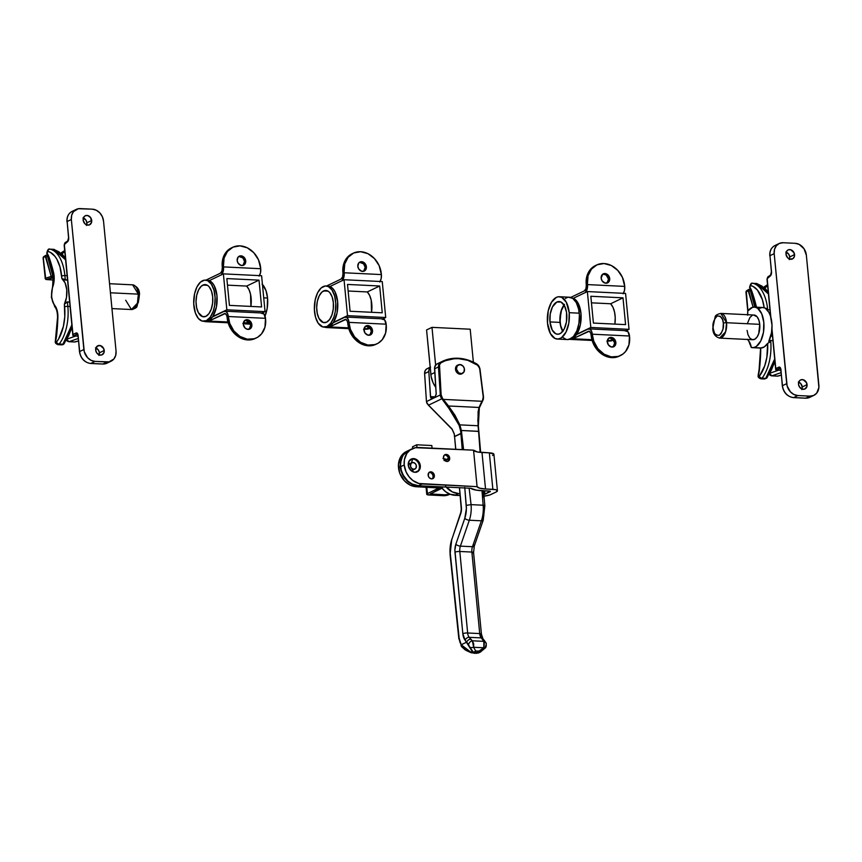 <?xml version="1.0" encoding="UTF-8"?>
<svg xmlns="http://www.w3.org/2000/svg" width="862" height="862" viewBox="0 0 862 862"><rect width="100%" height="100%" fill="white"/><g stroke="black" fill="none" stroke-linecap="round" stroke-linejoin="round"><path stroke-width="1.29" d="M365.757 326.192L369.744 327.711L371.317 331.191L372.524 330.62A5 4.116 -115.6 0 1 370.423 334.919A5 4.116 -115.6 0 1 363.979 330.2A5 4.116 -115.6 0 1 366.091 325.901A5 4.116 -115.6 0 1 372.524 330.62L371.317 331.191A5 4.116 64.4 0 0 365.51 326.245L363.969 329.262L364.96 332.926L367.88 335.124L371.016 334.553L372.535 331.558L371.544 327.894L368.634 325.696L365.488 326.267M359.605 262.328L363.592 263.847L365.176 267.339L366.382 266.757A5 4.116 -115.6 0 1 364.27 271.056A5 4.116 -115.6 0 1 357.827 266.336L358.807 269.073L361.728 271.261L364.173 271.11L366.231 268.599L365.876 264.882L362.482 261.832L360.036 261.994L358.754 262.975L357.827 266.336A5 4.116 -115.6 0 1 359.939 262.037A5 4.116 -115.6 0 1 366.382 266.757L365.176 267.339A5 4.116 64.4 0 0 359.368 262.382M324.263 326.957L348.571 327.851L329.532 326.924L344.908 319.554L346.233 319.619L344.908 319.554A4.709 2.446 92.8 0 1 345.576 319.414A4.709 2.446 92.8 0 1 347.763 322.959L347.839 323.81L349.045 323.239L348.97 322.377L386.165 324.187L385.616 333.044L382.243 339.693L378.213 343.173L374.992 344.584L367.848 345.048L360.672 342.322L354.562 336.827L350.435 329.403L348.442 319.888L346.815 317.464L344.692 317.27L333.152 322.808L344.692 317.27A7.068 3.663 92.8 0 1 345.694 317.054A7.068 3.663 92.8 0 1 348.97 322.377L386.165 324.187A7.068 3.663 -87.2 0 0 382.89 318.865L345.694 317.054M348.798 328.637L326.569 327.56A20.903 10.84 92.8 0 0 329.532 326.924L345.867 319.457L347.408 321.3L348.593 327.948L350.996 333.863L357.795 341.751L362.988 344.638L368.473 345.813L372.061 345.587L377.071 343.776A21.787 17.93 -115.6 0 1 369.679 345.231L368.473 345.813A21.787 17.93 64.4 0 0 375.864 344.358M371.317 331.191L369.809 335.135A5 4.116 64.4 0 0 371.317 331.191M369.464 327.431L366.738 328.734L364.066 328.605L366.738 328.734L369.464 327.431M363.958 329.37A20.903 10.84 -87.2 0 0 366.738 328.734L363.548 329.349M326.569 327.56A20.903 10.84 92.8 0 1 324.78 327.183M341.007 279.072L326.558 286.001L341.007 279.072A4.709 2.446 92.8 0 0 342.979 273.351L342.591 276.917L341.007 279.072M352.504 253.557L348.129 256.52L344.908 260.927L343.108 266.412L342.979 273.351L342.904 272.5L344.11 271.918L344.746 263.912L348.119 257.264L353.711 252.986L360.672 251.726L367.945 253.676L374.42 258.546L379.118 265.582L381.392 274.579L344.186 272.769L344.11 271.918L342.904 272.5A21.787 17.93 64.4 0 1 352.084 253.762L353.291 253.18A21.787 17.93 -115.6 0 1 360.672 251.726A21.787 17.93 -115.6 0 1 381.306 273.728L381.392 274.579L344.186 272.769A7.068 3.663 92.8 0 1 342.182 280.624M363.635 271.293A5 4.116 64.4 0 0 365.176 267.339L363.656 271.271M380.088 281.486A7.068 3.663 -87.2 0 0 381.392 274.579L381.144 278.674L379.765 281.971M377.071 343.776A21.787 17.93 -115.6 0 0 386.251 325.039L384.646 319.856L381.888 319.08M341.923 280.883L343.949 276.864L344.11 271.918A21.787 17.93 -115.6 0 1 353.291 253.18M368.473 345.813L369.679 345.231A21.787 17.93 -115.6 0 1 349.045 323.239L347.839 323.81A21.787 17.93 64.4 0 0 368.473 345.813M365.607 329.165L366.307 329.198A20.602 10.689 -87.2 0 0 369.227 328.573L367.277 328.476L370.251 327.98M323.573 290.936A16.13 8.372 92.8 0 1 325.858 290.451A16.13 8.372 92.8 0 1 333.465 304.771A16.13 8.372 92.8 0 1 326.579 322.183L329.629 319.479L331.978 314.813L333.282 308.876L333.335 302.605L332.129 296.927L329.855 292.714L328.411 291.367L325.211 290.462L321.989 292.013L319.231 295.774L317.367 301.183L316.677 307.4L317.27 313.499L319.037 318.541L323.304 322.517L326.579 322.183A16.13 8.372 92.8 0 1 324.295 322.679A16.13 8.372 92.8 0 1 316.688 308.359A16.13 8.372 92.8 0 1 323.573 290.936L328.088 291.162L323.573 290.936M327 326.515A20.602 10.689 92.8 0 1 324.069 327.14A20.602 10.689 92.8 0 1 314.361 308.855A20.602 10.689 92.8 0 1 323.153 286.604A20.602 10.689 92.8 0 1 326.073 285.979A20.602 10.689 92.8 0 1 335.792 304.275A20.602 10.689 92.8 0 1 327 326.515L322.808 326.935L318.132 323.131L315.535 317.194L314.382 309.641L315.233 299.685L317.615 292.778L321.127 287.973L325.243 286.001L328.357 286.572L332.01 289.988L334.607 295.925L335.76 303.478L335.286 311.505L333.896 317.097L330.889 323.067L327 326.515M324.069 327.14L326.084 327.248A20.602 10.689 -87.2 0 0 329.004 326.623L333.411 322.42A20.602 10.689 -87.2 0 0 337.635 301.603A20.602 10.689 -87.2 0 0 329.952 286.496L327.571 286.076M325.858 327.226L329.004 326.623A20.602 10.689 -87.2 0 0 333.411 322.42L347.505 315.654L385.713 317.518L382.254 281.594L344.046 279.73L329.952 286.496L344.046 279.73L382.254 281.594L385.713 317.518L347.505 315.654L344.046 279.73L347.505 315.654L333.411 322.42L337.042 312.971L337.635 301.603L335.006 291.776L332.7 288.425L329.952 286.496A20.602 10.689 -87.2 0 0 328.088 286.076L326.073 285.979M350.08 311.247L382.254 312.809L379.679 286.001L347.505 284.438L350.08 311.247L382.254 312.809L379.679 286.001L367.309 291.938L348.129 291.011L367.309 291.938L379.679 286.001L347.505 284.438L350.08 311.247M366.081 329.176L369.227 328.573A20.602 10.689 -87.2 0 0 370.067 328.099M385.713 317.518L382.89 318.865L385.713 317.518M371.554 312.281A18.544 9.622 -87.2 0 0 367.309 291.938L369.615 295.407L371.199 300.159L371.554 312.281M245.099 320.33L249.086 321.849L250.659 325.33L251.866 324.758A5 4.116 -115.6 0 1 249.764 329.058A5 4.116 -115.6 0 1 243.321 324.338L244.905 327.829L247.222 329.262L250.357 328.691L251.726 326.59L251.359 322.884L247.976 319.834L244.83 320.405L243.321 324.338A5 4.116 -115.6 0 1 245.433 320.039A5 4.116 -115.6 0 1 251.866 324.758L250.659 325.33A5 4.116 64.4 0 0 244.851 320.384M238.946 256.467L242.933 257.986L244.517 261.477L245.724 260.895A5 4.116 -115.6 0 1 243.612 265.194A5 4.116 -115.6 0 1 237.169 260.475L238.149 263.212L241.069 265.399L243.515 265.248L245.573 262.738L245.217 259.02L241.823 255.971L239.377 256.133L238.095 257.113L237.169 260.475A5 4.116 -115.6 0 1 239.28 256.176A5 4.116 -115.6 0 1 245.724 260.895L244.517 261.477A5 4.116 64.4 0 0 238.709 256.52M203.604 321.095L227.913 321.989L208.873 321.063L224.249 313.693L225.575 313.757L224.249 313.693A4.709 2.446 92.8 0 1 224.917 313.552A4.709 2.446 92.8 0 1 227.105 317.097L227.18 317.949L228.387 317.367L228.311 316.516L265.507 318.326L264.957 327.183L261.585 333.831L257.555 337.311L254.333 338.723L247.189 339.186L240.013 336.46L233.904 330.965L229.777 323.53L227.783 314.027L226.156 311.602L224.034 311.408L212.494 316.947L224.034 311.408A7.068 3.663 92.8 0 1 225.036 311.193A7.068 3.663 92.8 0 1 228.311 316.516L265.507 318.326A7.068 3.663 -87.2 0 0 262.231 313.003L225.036 311.193M228.139 322.776L205.91 321.698A20.903 10.84 92.8 0 0 208.873 321.063L225.208 313.596L226.749 315.438L227.934 322.086L230.337 328.002L237.136 335.889L242.33 338.777L247.814 339.951L251.402 339.725L256.413 337.915A21.787 17.93 -115.6 0 1 249.021 339.369L247.814 339.951A21.787 17.93 64.4 0 0 255.206 338.497M249.129 329.295A5 4.116 64.4 0 0 250.659 325.33L249.15 329.273M248.806 321.569L246.079 322.873L243.407 322.744L246.079 322.873L248.806 321.569M243.31 323.509A20.903 10.84 -87.2 0 0 246.079 322.873L242.89 323.487M205.91 321.698A20.903 10.84 92.8 0 1 204.122 321.321M220.349 273.211L205.899 280.139L220.349 273.211A4.709 2.446 92.8 0 0 222.321 267.489L221.933 271.056L220.349 273.211M231.846 247.696L227.471 250.659L224.249 255.066L222.45 260.55L222.321 267.489L222.245 266.638L223.452 266.056L224.088 258.05L227.46 251.402L233.052 247.125L240.013 245.864L247.286 247.814L253.762 252.685L258.46 259.721L260.733 268.718L223.527 266.908L223.452 266.056L222.245 266.638A21.787 17.93 64.4 0 1 231.425 247.9L232.632 247.319A21.787 17.93 -115.6 0 1 240.013 245.864A21.787 17.93 -115.6 0 1 260.647 267.866L260.733 268.718L223.527 266.908A7.068 3.663 92.8 0 1 221.523 274.762M242.976 265.431A5 4.116 64.4 0 0 244.517 261.477L242.998 265.41M259.43 275.625A7.068 3.663 -87.2 0 0 260.733 268.718L260.486 272.812L259.106 276.109M256.413 337.915A21.787 17.93 -115.6 0 0 265.593 319.177L263.987 313.994L261.229 313.218M221.265 275.021L223.29 271.002L223.452 266.056A21.787 17.93 -115.6 0 1 232.632 247.319M247.814 339.951L249.021 339.369A21.787 17.93 -115.6 0 1 228.387 317.367L227.18 317.949A21.787 17.93 64.4 0 0 247.814 339.951M244.948 323.304L245.648 323.336A20.602 10.689 -87.2 0 0 248.568 322.711L246.618 322.614L249.592 322.119M202.915 285.074A16.13 8.372 92.8 0 1 205.199 284.589A16.13 8.372 92.8 0 1 212.806 298.909A16.13 8.372 92.8 0 1 205.921 316.322L208.97 313.617L211.319 308.952L212.623 303.015L212.677 296.743L211.47 291.065L209.197 286.852L207.753 285.505L204.553 284.6L201.331 286.152L198.572 289.912L196.708 295.31L196.019 301.538L196.611 307.637L198.379 312.68L202.645 316.656L205.921 316.322A16.13 8.372 92.8 0 1 203.637 316.817A16.13 8.372 92.8 0 1 196.03 302.497A16.13 8.372 92.8 0 1 202.915 285.074L207.43 285.3L202.915 285.074M206.341 320.653A20.602 10.689 92.8 0 1 203.41 321.278A20.602 10.689 92.8 0 1 193.702 302.993A20.602 10.689 92.8 0 1 202.495 280.743A20.602 10.689 92.8 0 1 205.415 280.118A20.602 10.689 92.8 0 1 215.134 298.414A20.602 10.689 92.8 0 1 206.341 320.653L202.15 321.073L198.314 318.39L195.405 313.014L193.724 303.78L194.575 293.823L196.956 286.917L200.469 282.111L204.585 280.139L207.699 280.71L211.352 284.126L213.948 290.063L215.101 297.616L214.627 305.644L213.237 311.236L210.231 317.205L206.341 320.653M203.41 321.278L205.425 321.375A20.602 10.689 -87.2 0 0 208.345 320.75L212.752 316.559A20.602 10.689 -87.2 0 0 216.976 295.741A20.602 10.689 -87.2 0 0 209.294 280.635L206.912 280.215M205.199 321.364L208.345 320.75A20.602 10.689 -87.2 0 0 212.752 316.559L226.846 309.792L265.054 311.656L261.595 275.732L223.387 273.868L209.294 280.635L223.387 273.868L261.595 275.732L265.054 311.656L226.846 309.792L223.387 273.868L226.846 309.792L212.752 316.559L216.384 307.109L216.976 295.741L214.347 285.915L212.041 282.564L209.294 280.635A20.602 10.689 -87.2 0 0 207.43 280.215L205.415 280.118M229.421 305.374L261.595 306.947L259.02 280.139L226.846 278.577L229.421 305.374L261.595 306.947L259.02 280.139L246.651 286.076L227.471 285.139L246.651 286.076L259.02 280.139L226.846 278.577L229.421 305.374M245.422 323.315L248.568 322.711A20.602 10.689 -87.2 0 0 249.409 322.237M265.054 311.656L262.231 313.003L265.054 311.656M250.896 306.419A18.544 9.622 -87.2 0 0 246.651 286.076L248.956 289.546L250.54 294.298L250.896 306.419M262.059 284.072L265.97 290.58L267.554 298.036L267.198 308.327L265.033 315.988A21.194 10.99 -87.2 0 0 267.554 298.036L263.729 297.853L267.554 298.036A21.194 10.99 -87.2 0 0 262.436 284.438M243.278 323.315L246.467 323.897L249.711 322.647A21.194 10.99 92.8 0 1 245.616 323.918A21.194 10.99 92.8 0 1 243.709 323.509M609.089 338.012L612.365 338.895L614.649 343.022L615.856 342.44A5 4.116 -115.6 0 1 613.744 346.739A5 4.116 -115.6 0 1 607.311 342.02A5 4.116 -115.6 0 1 609.412 337.721A5 4.116 -115.6 0 1 615.856 342.44L614.649 343.022A5 4.116 64.4 0 0 608.841 338.066L607.301 341.083L608.292 344.757L611.201 346.944L614.347 346.373L615.867 343.378L614.875 339.714L611.955 337.516L608.82 338.087M602.937 274.159L606.212 275.032L608.497 279.159L609.703 278.577A5 4.116 -115.6 0 1 607.591 282.887A5 4.116 -115.6 0 1 601.159 278.167L602.139 280.893L605.059 283.081L608.195 282.52L609.563 280.419L608.723 275.851L605.803 273.653L602.667 274.224L601.159 278.167A5 4.116 -115.6 0 1 603.271 273.857A5 4.116 -115.6 0 1 609.703 278.577L608.497 279.159A5 4.116 64.4 0 0 602.689 274.213M568.618 339.175L591.903 339.671L572.864 338.744L588.24 331.374L589.554 331.439L588.24 331.374A4.709 2.446 92.8 0 1 588.908 331.234A4.709 2.446 92.8 0 1 591.084 334.779L591.17 335.63L592.377 335.059L592.291 334.197L629.497 336.008L628.937 344.865L625.564 351.513L623 354.002L618.323 356.415L611.18 356.868L604.003 354.142L597.883 348.647L593.767 341.223L591.763 331.719L590.136 329.284L588.013 329.09L576.473 334.628L588.013 329.09A7.068 3.663 92.8 0 1 589.015 328.875A7.068 3.663 92.8 0 1 592.291 334.197L629.497 336.008A7.068 3.663 -87.2 0 0 626.221 330.685L589.015 328.875M592.119 340.458L569.901 339.38A20.903 10.84 92.8 0 0 572.864 338.744L589.188 331.277L590.739 333.12L591.925 339.768L594.327 345.684L601.126 353.582L606.32 356.469L609.973 357.45L615.393 357.407L620.403 355.597A21.787 17.93 -115.6 0 1 613.011 357.062L611.804 357.633A21.787 17.93 64.4 0 0 619.196 356.178M613.119 346.977A5 4.116 64.4 0 0 614.649 343.022L613.141 346.955M612.785 339.251L610.07 340.555L607.398 340.425L610.07 340.555L612.785 339.251M607.29 341.201A20.903 10.84 -87.2 0 0 610.07 340.555L606.88 341.18M569.901 339.38A20.903 10.84 92.8 0 1 569.308 339.326L567.142 339.542M584.339 290.893L570.719 297.422L584.339 290.893A4.709 2.446 92.8 0 0 586.311 285.171L585.912 288.738L584.339 290.893M595.836 265.388L591.461 268.341L588.24 272.748L586.44 278.232L586.311 285.171L586.225 284.32L587.431 283.738L588.078 275.732L591.451 269.084L597.043 264.806L604.003 263.546L611.277 265.496L617.752 270.366L622.439 277.402L624.724 286.399L587.518 284.589L587.431 283.738L586.225 284.32A21.787 17.93 64.4 0 1 595.405 265.582L596.612 265A21.787 17.93 -115.6 0 1 604.003 263.546A21.787 17.93 -115.6 0 1 624.638 285.548L624.724 286.399L587.518 284.589A7.068 3.663 92.8 0 1 585.513 292.455M606.967 283.113A5 4.116 64.4 0 0 608.497 279.159L606.988 283.092M623.42 293.306A7.068 3.663 -87.2 0 0 624.724 286.399L624.476 290.494L623.097 293.791M620.403 355.597A21.787 17.93 -115.6 0 0 629.583 336.859L627.967 331.676L625.219 330.9M585.255 292.703L587.27 288.684L587.431 283.738A21.787 17.93 -115.6 0 1 596.612 265M611.804 357.633L613.011 357.062A21.787 17.93 -115.6 0 1 592.377 335.059L591.17 335.63A21.787 17.93 64.4 0 0 611.804 357.633M608.928 340.986L609.628 341.018A20.602 10.689 -87.2 0 0 612.548 340.393L610.608 340.296L613.582 339.8M569.189 339.046L573.51 337.742L576.743 334.24A20.602 10.689 -87.2 0 0 580.966 313.423A20.602 10.689 -87.2 0 0 573.284 298.317L572.045 297.972A20.602 10.689 -87.2 0 1 573.284 298.317L587.367 291.561L625.575 293.414L629.034 329.338L590.826 327.474L587.367 291.561L590.826 327.474L576.743 334.24L580.374 324.791L580.966 313.423L578.327 303.596L576.021 300.245L573.284 298.317L587.367 291.561L625.575 293.414L629.034 329.338L626.221 330.685L629.034 329.338L590.826 327.474L576.743 334.24A20.602 10.689 -87.2 0 1 572.336 338.443A20.602 10.689 -87.2 0 1 570.051 339.057M593.412 323.067L625.586 324.629L623 297.832L590.826 296.269L593.412 323.067L625.586 324.629L623 297.832L610.641 303.758L591.461 302.831L610.641 303.758L623 297.832L590.826 296.269L593.412 323.067M564.104 305.126L561.496 310.137L560.009 319.22L560.591 325.319L562.843 331.17A16.13 8.372 92.8 0 1 564.104 305.126M609.412 341.007L612.548 340.393A20.602 10.689 -87.2 0 0 613.399 339.919M614.875 324.112A18.544 9.622 -87.2 0 0 610.641 303.758L612.947 307.228L614.531 311.99L615.231 317.55L614.875 324.112M564.513 304.383L560.957 311.441L560.02 322.41L549.967 321.914A16.367 8.491 92.8 0 1 559.136 301.549A16.367 8.491 92.8 0 1 566.722 313.876A16.367 8.491 92.8 0 1 557.552 334.24A16.367 8.491 92.8 0 1 549.967 321.914L560.02 322.41A16.367 8.491 -87.2 0 0 562.735 331.31M557.315 339.068L567.368 339.553A21.194 10.99 -87.2 0 0 579.253 313.175L569.2 312.69L579.253 313.175A21.194 10.99 -87.2 0 0 569.426 297.218L559.373 296.722A21.194 10.99 92.8 0 1 569.2 312.69A21.194 10.99 92.8 0 1 557.315 339.068A21.194 10.99 92.8 0 1 547.499 323.099A21.194 10.99 92.8 0 1 559.373 296.722M565.375 298.467L567.498 297.444M568.575 297.239L572.788 298.424L576.322 302.648L578.661 309.275L579.393 315.212L578.898 323.465L576.818 330.954L573.446 336.514L569.308 339.326M566.075 339.337L563.048 337.559M564.017 304.976A16.367 8.491 -87.2 0 0 560.02 322.41L560.828 326.838L562.897 331.547M569.2 312.69L566.269 302.163L561.722 297.336L558.522 296.743L556.367 297.368L551.486 302.25L548.221 310.816L547.499 323.099L550.419 333.626L554.977 338.454L558.167 339.046L561.377 337.818L566.022 332.075L568.845 322.981L569.2 312.69M549.967 321.914L550.236 313.973L552.423 306.947L556.82 302.045L560.947 302.023L564.47 305.751L566.539 312.346L566.453 321.828L564.276 328.842L560.688 333.282L558.21 334.23L555.742 333.766L552.23 330.049L549.967 321.914M473.367 362.115L470.199 329.209L431.991 327.355L435.622 365.079L431.991 327.355L426.571 329.952L431.151 376.554L433.101 382.793L435.784 387.415A22.369 18.414 64.4 0 1 430.849 374.431L426.571 329.952L431.991 327.355L470.199 329.209L473.367 362.115M434.793 372.535L430.849 374.431L434.793 372.535M746.363 292.164L747.925 310.783L746.104 291.83L748.087 290.526A1.174 0.614 92.8 0 1 748.141 290.494A1.174 0.97 -115.6 0 1 748.647 289.481A1.174 0.97 64.4 0 0 748.141 290.494L753.119 307.174L748.809 291.044L750.974 290.537L750.36 290.505L754.8 307.109L750.36 290.505L748.809 291.044A1.174 0.614 92.8 0 0 748.141 290.494A1.174 0.614 92.8 0 0 748.087 290.526A1.174 0.937 -123.3 0 1 748.453 289.589A1.174 0.937 56.7 0 0 748.087 290.526L746.126 292.121M748.636 289.481L749.369 289.33A2.36 1.218 92.8 0 1 750.36 290.505A2.36 1.218 -87.2 0 0 749.369 289.33A2.36 1.218 -87.2 0 0 749.035 289.406A1.174 0.97 64.4 0 0 748.636 289.481L746.46 290.893A1.174 0.937 56.7 0 0 746.104 291.83L746.945 290.774L746.104 291.83M789.258 259.613L789.721 256.951L794.548 254.646A5 4.116 -115.6 0 1 792.437 258.945A5 4.116 -115.6 0 1 786.004 254.225L787.577 257.716L789.894 259.15L793.04 258.578L794.398 256.477L794.042 252.771L790.648 249.721L788.202 249.883L786.92 250.864L786.004 254.225A5 4.116 -115.6 0 1 788.105 249.926A5 4.116 -115.6 0 1 794.548 254.646L789.721 256.951A5 4.116 64.4 0 0 786.219 252.157M801.779 389.613L802.242 386.963L807.069 384.646A5 4.116 -115.6 0 1 804.957 388.956A5 4.116 -115.6 0 1 798.514 384.236L799.494 386.963L802.414 389.15L804.86 388.999L806.918 386.488L806.563 382.771L803.168 379.722L800.723 379.883L799.44 380.864L798.514 384.236A5 4.116 -115.6 0 1 800.626 379.926A5 4.116 -115.6 0 1 807.069 384.646L802.242 386.963A5 4.116 64.4 0 0 798.729 382.168M809.827 397.307A11.777 9.697 -115.6 0 1 805.701 398.158L809.924 396.132A11.777 9.697 -115.6 0 0 813.922 395.346A11.777 9.697 -115.6 0 0 818.878 385.217L806.358 255.217L818.9 387.437L816.713 393.137L813.685 395.453L809.924 396.132L797.856 395.55L809.924 396.132L805.701 398.158L793.633 397.576L797.856 395.55L793.924 394.494L790.422 391.865L787.114 385.896L774.184 253.654A11.777 9.697 -115.6 0 1 779.151 243.526L774.927 245.551A11.777 9.697 64.4 0 0 769.971 255.68L771.522 271.832A3.534 1.832 -87.2 0 1 770.197 276.034A1.174 0.937 -123.3 0 1 770.563 275.097A1.174 0.937 56.7 0 0 770.197 276.034L767.622 277.726A1.174 0.937 -123.3 0 1 767.977 276.788A1.174 0.937 56.7 0 0 767.622 277.726A1.174 0.614 92.8 0 0 767.18 279.126L770.854 317.259L767.18 278.695L770.52 275.765L771.522 273.135L769.971 255.68L774.184 253.654L786.704 383.655L782.481 385.68L780.681 368.473L779.173 367.061L775.789 368.613L771.953 328.734L775.735 369.636L780.821 370.304L776.306 370.089L779.927 368.354A2.36 1.218 92.8 0 1 780.207 368.279L780.261 368.279M802.026 389.031A5 4.116 64.4 0 0 802.242 386.963L800.658 383.471L798.341 382.038M795.206 243.321L783.138 242.739L795.206 243.321L799.139 244.377L804.052 248.795L806.358 255.217A11.777 9.697 -115.6 0 0 795.206 243.321M789.506 259.02A5 4.116 64.4 0 0 789.721 256.951L788.741 254.225L785.832 252.038M774.798 245.616A11.777 9.697 -115.6 0 0 769.971 255.68L774.184 253.654L774.529 249.323L776.35 245.735L779.377 243.418L783.138 242.739A11.777 9.697 -115.6 0 0 779.151 243.526M770.272 373.074L778.558 370.197L770.272 373.074M777.147 376.08A2.36 1.218 -87.2 0 0 777.373 376.134A2.36 1.218 -87.2 0 0 777.599 376.101L781.284 375.078L777.599 376.101L771.899 375.832L781.047 372.643L771.899 375.832L769.734 373.752M767.654 286.001L764.669 287.951L767.654 286.001M797.856 395.55A11.777 9.697 -115.6 0 1 786.704 383.655L782.481 385.68A11.777 9.697 64.4 0 0 793.633 397.576L797.856 395.55M780.778 369.884L782.481 385.68A11.777 9.697 -115.6 0 0 793.633 397.576A1.174 0.614 92.8 0 1 793.471 397.608A1.174 0.614 -87.2 0 0 793.633 397.576L805.701 398.158A11.777 9.697 64.4 0 0 809.698 397.371L805.539 398.201A1.174 0.614 -87.2 0 0 805.701 398.158A1.174 0.614 92.8 0 1 805.528 398.19A1.174 0.614 -87.2 0 1 805.377 398.147M769.777 373.914A2.36 2.047 70.8 0 0 771.899 375.832A2.36 1.218 92.8 0 1 771.662 375.854A2.36 1.218 -87.2 0 0 771.899 375.832L777.599 376.101A2.36 1.907 74.5 0 0 778.117 376.047L781.284 375.175M771.253 375.692L771.253 375.692A2.36 1.218 -87.2 0 0 771.662 375.854C769.928 375.39 769.184 374.625 769.432 373.58M778.354 375.961L777.599 376.101A2.36 1.218 92.8 0 1 777.373 376.134L771.662 375.854M780.972 370.003L780.196 368.268A2.36 1.218 92.8 0 0 779.927 368.354L775.962 369.96L775.789 368.613L778.806 367.158A1.174 0.97 64.4 0 0 779.927 368.354A1.174 0.97 -115.6 0 1 778.806 367.158A3.534 1.832 -87.2 0 1 780.95 369.712L782.319 385.842C783.536 392.706 787.254 396.628 793.471 397.608L805.539 398.201M771.544 272.123L769.992 255.971M771.35 271.993L770.563 275.097L767.977 276.788A1.174 0.937 -123.3 0 1 768.462 276.659M767.977 276.788L767.202 279.417M753.517 315.039L757.073 316.763L758.819 319.985L759.745 324.338L726.558 322.722A2.36 0.539 174.5 0 0 723.347 323.207C724.08 327.646 722.679 331.698 719.156 335.361C715.266 335.253 713.24 332.84 713.089 328.12L714.479 333.098L716.15 335.092L719.156 335.361L721.041 333.68L723.002 329.004L723.347 323.207L722.593 319.683L720.287 316.235L717.281 315.966L715.395 317.647L713.434 322.323L713.089 328.12A2.36 0.539 174.5 0 0 712.766 328.454A2.36 0.539 174.5 0 0 713.165 328.702A2.36 0.539 -5.5 0 1 712.766 328.454A2.36 0.539 -5.5 0 1 713.089 328.12C712.357 323.681 713.758 319.63 717.281 315.966C721.171 316.074 723.196 318.487 723.347 323.207A2.36 0.539 -5.5 0 1 726.558 322.722L720.826 313.412A12.359 6.411 92.8 0 1 726.558 322.722L759.745 324.338A12.359 6.411 -87.2 0 0 754.013 315.029L720.826 313.412C717.206 314.242 715.309 315.406 715.137 316.893L712.766 328.444C712.928 333.605 715.212 336.827 719.63 338.109L725.621 331.773L726.558 322.722A12.359 6.411 92.8 0 1 719.63 338.109L752.806 339.725A12.359 6.411 -87.2 0 0 759.745 324.338L758.7 333.691L756.901 337.279L754.562 339.348L752.052 339.596L749.746 337.99L748 334.758L747.085 330.415M768.268 292.38L765.488 288.792L756.847 283.523L752.72 283.296A3.534 1.832 92.8 0 1 752.871 283.318A35.32 18.328 92.8 0 1 767.6 308.693L765.596 308.596L768.839 312.303L770.466 315.988L772.007 325.243L771.512 332.71L768.753 341.449A20.311 10.538 -87.2 0 0 765.596 308.596L767.6 308.693L764.217 307.863L762.342 299.502L757.364 289.988L753.011 286.399L750.5 285.559L749.929 287.014A2.36 0.539 174.5 0 0 749.606 287.337A2.36 0.539 -5.5 0 1 749.929 287.014A1.174 0.614 92.8 0 1 750.64 285.559A2.36 2.004 -78 0 1 752.871 283.318A3.534 1.832 -87.2 0 0 752.698 283.296M774.895 361.135L771.393 370.089L767.126 376.737A2.36 1.584 -140.2 0 1 766.911 377.944L764.616 379L760.898 378.817C758.819 378.084 757.892 377.071 758.118 375.81A2.36 0.539 -5.5 0 1 758.452 375.487A1.174 0.614 92.8 0 1 758.506 374.733A2.36 0.754 -165.4 0 1 758.248 374.227A2.36 0.754 14.6 0 0 758.506 374.733L758.679 376.166L759.368 376.166L764.68 365.951L766.857 357.331L767.643 343.378L770.768 341.546A35.32 18.328 92.8 0 1 762.008 378.192A3.534 1.832 92.8 0 1 760.898 378.817A3.534 1.832 -87.2 0 0 762.008 378.192L765.725 378.375L762.008 378.192A2.36 1.627 -141.9 0 1 759.368 376.166A1.174 0.614 92.8 0 1 758.452 375.487A2.36 0.539 174.5 0 0 758.118 375.81L759.11 369.464L758.506 374.733A20.02 10.387 -87.2 0 0 759.444 369.626A120.109 62.301 -87.2 0 0 760.715 351.524A14.126 7.327 -87.2 0 0 760.607 348.183A2.36 0.539 174.5 0 0 760.273 348.507A2.36 0.539 -5.5 0 1 760.607 348.183L759.11 369.464L760.596 348.054A20.311 10.538 -87.2 0 0 767.643 343.378L764.292 346.901L760.596 348.054A14.126 7.327 92.8 0 1 760.607 348.183A14.126 7.327 -87.2 0 0 760.596 348.054L760.596 348.054M747.505 339.251L748.766 341.093A15.893 8.243 92.8 0 1 747.634 339.477M764.034 378.784L765.725 378.375L770.262 371.285L774.69 359.023L765.725 378.375L764.659 379M768.753 341.449L770.768 341.546L768.753 341.449M772.912 340.619L769.238 340.436L772.912 340.619M770.38 314.285L769.809 314.253L770.38 314.285M770.779 336.083L772.492 336.158L770.779 336.083M758.679 308.585L762.385 307.475L764.217 307.863A20.311 10.538 -87.2 0 0 762.439 307.475L754.401 307.087A20.311 10.538 92.8 0 1 763.937 327.883A20.311 10.538 92.8 0 1 752.429 347.666A20.311 10.538 92.8 0 1 751.255 347.472L753.819 347.548L756.362 346.427L760.79 340.91L763.484 332.215L763.807 322.388L761.696 313.725L757.644 308.273L755.177 307.184L752.601 307.292L747.742 311.031A20.311 10.538 92.8 0 1 754.401 307.087M753.614 347.591L761.308 347.968A11.777 6.109 92.8 0 1 761.318 348.032A11.777 6.109 92.8 0 0 761.308 347.968L753.614 347.591M748.766 341.093L751.255 347.472A11.777 6.109 92.8 0 0 748.766 341.093M747.634 314.716A11.777 6.109 92.8 0 0 747.742 311.031L747.569 315.212M747.505 323.25L749.918 317.475L752.257 315.395M756.588 283.49L752.871 283.318L756.588 283.49L768.43 293.996L762.062 286.152L756.588 283.49A2.36 1.972 -78.4 0 1 756.868 283.533A2.36 1.972 101.6 0 0 756.588 283.49L756.459 283.479M769.949 309.824L766.878 309.684L769.949 309.824M751.912 291.453L756.502 307.184A14.126 7.327 -87.2 0 0 756.405 306.786A120.109 62.301 -87.2 0 0 751.912 291.453A20.02 10.387 -87.2 0 0 750.123 287.649L751.912 291.453A2.36 1.239 160.7 0 0 751.707 292.337A2.36 1.239 -19.3 0 1 751.912 291.453M749.929 287.014L750.123 287.649A1.174 0.614 92.8 0 1 749.929 287.014M770.768 341.546L767.643 343.378A32.971 17.1 92.8 0 1 759.368 376.166A2.36 1.627 38.1 0 0 762.008 378.192A35.32 18.328 -87.2 0 0 770.768 341.546M766.911 377.944A2.36 1.584 -140.2 0 1 765.725 378.375A2.36 1.584 39.8 0 0 766.911 377.944L774.981 362.008M764.217 307.863L767.6 308.693A35.32 18.328 -87.2 0 0 752.871 283.318A2.36 2.004 102 0 0 750.64 285.559A32.971 17.1 92.8 0 1 764.217 307.863M752.72 283.296C751.405 282.607 750.371 283.954 749.595 287.337L750.145 288.996A2.36 1.616 -32.1 0 1 750.123 287.649A2.36 1.616 147.9 0 0 750.145 288.996L756.125 307.432M483.226 396.865A5.301 4.364 -115.6 0 1 483.248 397.037L482.537 400.237A59.467 48.951 64.4 0 0 481.89 401.272L479.024 407.467L478.098 411.767L478.044 425.753L459.855 424.869L461.364 430.483L478.572 431.323A59.467 48.951 64.4 0 0 478.787 434.136L480.134 452.356L478.787 434.136A59.467 48.951 64.4 0 1 478.572 431.323L478.044 425.753L459.855 424.869L454.931 415.161L448.52 405.98L479.024 407.467L448.52 405.98L443.327 399.397L481.89 401.272L443.327 399.397A59.467 48.951 64.4 0 0 442.475 398.298L441.128 394.818L439.501 364.863L440.859 362.87L445.363 360.704L454.048 358.764L458.595 358.678L467.807 360.316L478.302 365.596L479.681 368.807L483.226 396.865A5.301 4.364 -115.6 0 1 483.248 397.037A5.301 4.364 -115.6 0 1 482.537 400.237A59.467 48.951 64.4 0 0 481.89 401.272L479.024 407.467L478.044 425.753L478.863 431.431L461.364 430.483L459.855 424.869L448.52 405.98L443.327 399.397A59.467 48.951 64.4 0 0 442.475 398.298A5.301 4.364 -115.6 0 1 441.128 394.818L439.275 366.846A5.301 4.364 -115.6 0 1 441.355 362.546A46.516 38.284 -115.6 0 1 476.751 364.26A5.301 4.364 -115.6 0 1 479.681 368.807L483.226 396.865M462.463 373.386A4.827 3.976 -115.6 0 1 461.73 373.871A4.827 3.976 -115.6 0 1 455.513 369.313A4.827 3.976 -115.6 0 1 457.55 365.165A4.827 3.976 -115.6 0 1 458.39 364.895L456.407 366.07L455.664 367.546L456.461 371.953L459.274 374.065L461.633 373.914L462.872 372.966M476.427 653.385L480.716 651.909L476.751 653.17L471.266 652.782C462.711 648.989 465.976 650.207 462.054 647.136A2.36 1.659 -43.7 0 1 461.773 645.649A2.36 1.659 136.3 0 0 462.043 647.125A2.36 1.659 -43.7 0 0 463.056 647.524L466.795 650.487L471.374 652.599L461.224 644.754A11.777 6.109 92.8 0 1 459.155 638.192L450.158 554.503A20.02 10.387 92.8 0 1 451.839 539.353L460.771 513.461A7.65 3.965 -87.2 0 0 461.418 507.664L459.489 487.72L461.385 510.649L451.3 541.088L449.986 550.635L459.155 638.192L461.224 644.754L466.719 642.115L461.224 644.754L465.997 649.732L473.626 653.127L476.88 652.933L479.369 651.155L475.652 650.972L475.932 653.213L472.257 651.5L465.114 640.207A3.534 2.629 -39.9 0 1 469.176 637.32L481.244 637.902L483.862 641.35L472.365 640.8L469.176 637.32A7.068 3.663 92.8 0 1 467.657 632.988L479.714 633.581A7.068 3.663 -87.2 0 0 481.244 637.902L469.176 637.32A7.068 3.663 92.8 0 1 467.657 632.988L459.802 551.475L471.87 552.057L479.714 633.581L467.657 632.988L459.802 551.475A7.068 3.663 92.8 0 1 460.394 546.131L472.462 546.713A7.068 3.663 -87.2 0 0 471.87 552.057L459.802 551.475A7.068 3.663 92.8 0 1 460.394 546.131L469.327 520.228L481.395 520.81L472.462 546.713L460.394 546.131L469.327 520.228L481.395 520.81A20.602 10.689 -87.2 0 0 483.129 505.218L471.061 504.636A20.602 10.689 92.8 0 1 469.327 520.228A20.602 10.689 -87.2 0 0 471.061 504.636L469.143 488.183L471.061 504.636L466.234 505.358L464.758 487.439M483.356 517.674L482.903 519.15A3.534 1.476 -161 0 1 483.226 520.163A3.534 1.476 -161 0 1 481.395 520.81A20.602 10.689 92.8 0 0 483.129 505.218A3.534 0.819 -5.5 0 1 484.832 505.735A3.534 0.819 174.5 0 0 483.129 505.218L481.998 490.715L483.129 505.218L471.061 504.636L466.234 505.358A17.078 8.857 92.8 0 1 464.801 518.277L466.374 508.655L464.801 487.978M430.16 367.212L428.392 368.052A47.098 38.768 64.4 0 0 426.905 368.817L425.462 370.143L424.589 372.837L426.453 401.573L440.32 394.925L438.467 366.943L434.545 368.817L436.215 394.333L435.148 396.735L431.603 398.395L430.634 397.447L428.823 371.565L424.6 373.591L426.453 401.573A5.883 4.849 64.4 0 0 426.496 401.994L428.511 405.162L441.818 398.783A58.875 48.466 -115.6 0 1 442.669 399.871L447.841 406.552L459.09 425.235L460.556 430.634A58.875 48.466 -115.6 0 1 460.89 433.424L462.237 449.619L460.89 433.424L461.687 433.306L463.605 449.684L461.687 433.306A59.467 48.951 64.4 0 0 461.364 430.483L460.556 430.634A58.875 48.466 -115.6 0 1 460.89 433.424L454.554 436.463L455.793 449.307L454.554 436.463A58.875 48.466 64.4 0 0 454.242 433.748L452.033 428.964L428.511 405.162L441.818 398.783A58.875 48.466 -115.6 0 1 442.669 399.871L454.199 415.635L459.09 425.235L460.556 430.634L461.364 430.483A59.467 48.951 64.4 0 1 461.687 433.306L454.576 436.603M483.808 647.771L479.369 651.155L475.652 650.972L473.647 647.276L483.808 647.771L484.412 642.578L483.862 641.35L472.365 640.8L473.658 643.698L473.647 647.276L483.808 647.771L475.932 653.213L480.091 652.243L485.047 648.192A3.534 0.593 -140.9 0 1 483.808 647.771A3.534 0.593 39.1 0 0 485.037 648.192A3.534 0.593 -140.9 0 0 485.015 647.933L485.791 645.563A3.534 2.974 -25.2 0 0 486.006 642.88A3.534 2.974 154.8 0 0 483.862 641.35L483.808 647.771M429.922 367.374L426.905 368.817A5.883 4.849 64.4 0 0 424.6 373.591L428.823 371.565L429.071 369.378L430.58 367.158M483.41 396.876L479.972 368.871L476.751 363.904C464.833 357.267 453.337 356.437 442.26 361.404L438.349 363.29A47.098 38.768 64.4 0 0 436.862 364.044L440.773 362.169A47.098 38.768 -115.6 0 1 442.26 361.404A47.098 38.768 -115.6 0 1 476.632 363.915L476.632 363.915A47.098 38.768 64.4 0 0 442.314 361.383A47.098 38.768 64.4 0 0 440.773 362.169L436.312 364.41L434.631 367.331L436.204 393.88L435.148 396.735L431.84 398.319L430.634 397.447L430.483 396.628L434.933 396.843L430.483 396.628L428.823 371.565A5.883 4.849 -115.6 0 1 430.181 367.514M465.114 640.207L462.829 633.71L454.888 550.139L455.869 544.17L464.801 518.277A3.534 1.476 19 0 0 469.327 520.228A3.534 1.476 -161 0 1 464.801 518.277L455.869 544.17A3.534 1.476 19 0 0 460.394 546.131A3.534 1.476 -161 0 1 455.869 544.17A10.603 5.495 -87.2 0 0 454.974 552.197A3.534 0.819 -5.5 0 1 459.802 551.475A3.534 0.819 174.5 0 0 454.974 552.197L462.829 633.71A3.534 0.819 -5.5 0 1 467.657 632.988A3.534 0.819 174.5 0 0 462.829 633.71A10.603 5.495 -87.2 0 0 465.114 640.207L466.719 642.115A3.534 2.629 -39.9 0 1 470.781 639.238L469.176 637.32A3.534 2.629 140.1 0 0 465.114 640.207M479.778 443.23L480.479 452.388M483.032 490.769L483.539 497.299M473.971 545.053A3.534 1.476 -161 0 1 474.283 546.066A3.534 1.476 -161 0 1 472.462 546.713L481.395 520.81A3.534 1.476 19 0 0 483.216 520.174L484.832 505.746A3.534 0.819 -5.5 0 1 484.336 506.231L483.744 516.122M473.076 553.07A3.534 0.819 -5.5 0 0 473.572 552.574L474.294 546.055A3.534 1.476 19 0 1 472.462 546.713A7.068 3.663 -87.2 0 0 471.87 552.057A3.534 0.819 -5.5 0 1 473.572 552.574A3.534 0.819 174.5 0 0 471.87 552.057L479.714 633.581A7.068 3.663 -87.2 0 0 481.244 637.902A3.534 2.629 140.1 0 1 482.903 638.667L481.427 634.109A3.534 0.819 174.5 0 0 479.714 633.581A3.534 0.819 -5.5 0 1 481.427 634.109A3.534 0.819 -5.5 0 1 480.931 634.594L481.222 636.544M480.349 404.935L482.084 401.714L479.024 407.467L478.044 425.753L478.863 431.431L478.356 425.979L479.315 407.931L482.731 400.701L483.528 397.123L479.886 368.958M478.302 412.327L477.839 421.41M439.868 362.6L436.862 364.044A5.883 4.849 64.4 0 0 434.545 368.817L438.467 366.943A5.883 4.849 -115.6 0 1 440.773 362.169L441.355 362.546L440.773 362.169A5.883 4.849 64.4 0 0 438.467 366.943L439.275 366.846L438.467 366.943L440.32 394.925L426.453 401.573A5.883 4.849 64.4 0 0 426.496 401.994L427.347 403.772M431.84 398.319L430.935 398.061M474.736 653.321L476.923 652.836M441.818 398.783A5.883 4.849 -115.6 0 1 440.32 394.925L441.128 394.818L440.32 394.925A5.883 4.849 64.4 0 0 441.818 398.783L442.475 398.298L441.818 398.783M474.24 653.31L478.615 652.954A2.36 1.961 65 0 1 478.604 652.954L475.932 653.213L475.652 650.972L473.647 647.276L472.365 640.8L470.781 639.238A3.534 2.629 140.1 0 0 466.719 642.115L468.54 644.722A3.534 2.166 -50 0 1 472.365 640.8A3.534 2.166 130 0 0 468.54 644.722L469.768 647.19A3.534 2.101 -5.9 0 0 473.647 647.276A3.534 2.101 174.1 0 1 469.768 647.19L473.518 652.372A3.534 2.284 -58.8 0 0 475.652 650.972L473.518 652.372L475.932 653.213L471.266 652.782M479.1 652.653L479.369 651.155A3.534 1.045 70.4 0 1 479.1 652.653L480.08 652.243M482.914 638.677A3.534 2.629 -39.9 0 0 481.244 637.902L482.849 639.819A3.534 2.629 -39.9 0 1 484.509 640.585A3.534 2.629 140.1 0 0 482.849 639.819L483.862 641.35A3.534 2.974 -25.2 0 1 486.006 642.88C486.545 645.584 486.222 647.351 485.047 648.192M478.97 434.157A58.875 48.466 -115.6 0 1 478.776 431.517M482.106 401.627A58.875 48.466 -115.6 0 1 482.655 400.765M482.752 400.614A5.883 4.849 64.4 0 0 483.442 397.21M479.865 368.817A5.883 4.849 64.4 0 0 476.805 364.012M442.669 399.871L443.327 399.397L442.669 399.871M447.841 406.552L448.52 405.98L447.841 406.552M459.09 425.235L459.855 424.869L459.09 425.235M461.224 644.754A2.36 1.649 146.3 0 0 461.267 646.166A2.36 1.649 -33.7 0 1 461.224 644.754M460.858 513.192L451.925 539.095M460.717 513.289L461.429 507.815M455.707 449.296L454.554 436.463A58.875 48.466 64.4 0 0 454.242 433.748L454.252 433.877M454.468 436.538L454.242 433.748L452.033 428.964L428.543 405.205M454.155 433.834L452.119 429.33L428.468 405.259L426.496 401.994L427.24 403.696M406.81 451.332L401.035 456.31L398.47 464.165L399.699 473.033L404.45 480.834L410.053 485.047L414.762 486.567L438.995 487.924L427.412 493.646L427.196 494.691L443.1 495.682L444.911 494.81A18.835 15.505 -115.6 0 0 449.845 494.142L444.911 494.81L430.375 494.055L442.411 487.418L416.572 485.705L410.366 483.345L406.261 479.972L401.509 472.171L400.27 463.293L402.845 455.438L408.62 450.46M410.021 463.788L409.418 463.831M442.982 458.487L446.387 459.424A18.835 15.505 -115.6 0 0 443.628 458.595M442.551 487.644A4.709 1.088 -5.5 0 0 440.277 486.944L418.156 485.866L416.346 486.739L439.038 487.989L427.412 493.646A4.709 1.088 -5.5 0 0 426.744 494.292A4.709 1.088 -5.5 0 0 429.028 494.993L443.1 495.682L444.911 494.81L430.267 493.948L441.883 488.291A4.709 1.088 -5.5 0 0 442.551 487.644L442.475 486.89M449.49 494.422A18.835 15.505 64.4 0 1 443.1 495.682L449.975 494.185M427.412 493.646L426.798 487.245L427.412 493.646M412.499 446.818L412.661 448.531L412.499 446.818L416.723 444.792L416.982 447.507L416.723 444.792L431.808 445.525L432.056 448.154L431.808 445.525L416.723 444.792L412.499 446.818M418.156 485.866A18.835 15.505 -115.6 0 1 400.313 466.838L398.503 467.71A18.835 15.505 64.4 0 0 416.346 486.739L418.156 485.866M408.243 450.632L406.444 451.505A18.835 15.505 64.4 0 0 398.503 467.71L400.313 466.838A18.835 15.505 -115.6 0 1 408.243 450.632A18.835 15.505 -115.6 0 1 408.394 450.567M416.874 472.01A7.068 5.819 64.4 0 0 419.051 464.456A7.068 5.819 64.4 0 0 412.715 459.037L413.62 458.606A7.068 5.819 -115.6 0 1 420.042 464.316A7.068 5.819 -115.6 0 1 417.337 471.816A7.068 5.819 -115.6 0 1 414.945 472.29L419.018 470.49L420.106 468.335L420.074 464.402L417.089 459.92L412.456 458.681L408.9 461.407L408.491 466.493L411.476 470.975L414.945 472.29A7.068 5.819 -115.6 0 1 408.513 466.579A7.068 5.819 -115.6 0 1 411.228 459.08A7.068 5.819 -115.6 0 1 413.62 458.606L412.715 459.037A7.068 5.819 -115.6 0 1 419.051 464.456A7.068 5.819 -115.6 0 1 416.874 472.01M411.971 470.253A3.653 3.006 64.4 0 0 413.835 469.574A3.653 3.006 -115.6 0 1 413.21 470.016A3.653 3.006 -115.6 0 1 411.971 470.253A3.653 3.006 -115.6 0 1 409.806 469.251A3.653 3.006 64.4 0 0 411.971 470.253L413.437 472.01L411.971 470.253M411.379 462.926L412.715 459.037L411.379 462.926M444.921 455.039A3.653 3.006 -115.6 0 1 448.089 457.56A3.653 3.006 -115.6 0 1 447.453 461.45A3.653 3.006 64.4 0 0 448.089 457.56A3.653 3.006 64.4 0 0 444.921 455.039L446.247 454.403A3.653 3.006 -115.6 0 1 449.565 457.345A3.653 3.006 -115.6 0 1 448.165 461.224A3.653 3.006 -115.6 0 1 446.925 461.472L449.027 460.545L449.705 458.088L448.552 455.545L445.643 454.436L444.135 455.33L443.467 457.787L444.62 460.33L446.925 461.472A3.653 3.006 -115.6 0 1 443.607 458.519A3.653 3.006 -115.6 0 1 445.007 454.64A3.653 3.006 -115.6 0 1 446.247 454.403L444.921 455.039A3.653 3.006 64.4 0 0 444.393 455.061A3.653 3.006 -115.6 0 1 444.921 455.039M432.11 472.139L430.903 471.816A3.653 3.006 -115.6 0 1 434.222 474.768A3.653 3.006 -115.6 0 1 432.832 478.647A3.653 3.006 -115.6 0 1 431.593 478.884L433.263 478.378L434.373 476.19L433.651 473.518L432.131 472.139M429.578 472.451A3.653 3.006 -115.6 0 1 432.756 474.973A3.653 3.006 -115.6 0 1 432.121 478.863A3.653 3.006 64.4 0 0 432.756 474.973A3.653 3.006 64.4 0 0 429.578 472.451L430.903 471.816L428.802 472.742L428.252 475.889L429.287 477.742L431.593 478.884A3.653 3.006 -115.6 0 1 428.274 475.943A3.653 3.006 -115.6 0 1 429.664 472.064A3.653 3.006 -115.6 0 1 430.903 471.816L429.578 472.451A3.653 3.006 64.4 0 0 429.05 472.484A3.653 3.006 -115.6 0 1 429.578 472.451M446.861 459.36L444.07 460.588M441.883 488.021L445.729 491.793L450.223 494.282L460.157 495.553L454.964 495.294L458.584 493.56L452.291 491.879L445.503 486.287M483.97 496.189A9.417 2.177 -5.5 0 0 490.952 494.497L496.081 492.04L489.864 494.939L483.377 496.253M410.344 449.792L406.304 451.871L403.147 455.298L401.164 459.769L400.518 464.909L401.261 470.264L403.341 475.393L407.845 481.082L412.165 484.035L418.458 485.726L422.068 483.991L477.074 486.664L418.9 483.485L412.833 480.479L408.997 476.708L406.121 471.999L404.224 464.963L404.407 459.694L406.767 453.563L409.913 450.136L415.452 447.69L473.55 450.169L477.074 486.664L479.725 488.194L485.522 488.98L481.998 452.485L489.347 452.841L492.859 489.336L485.522 488.98A17.66 4.084 -5.5 0 1 477.074 486.664L473.55 450.169A17.66 4.084 174.5 0 0 481.998 452.485L485.522 488.98L495.575 489.659L497.406 490.693L496.081 492.04A9.417 2.177 -5.5 0 0 497.417 490.747A9.417 2.177 -5.5 0 0 492.859 489.336L489.347 452.841L493.894 454.199M418.458 485.726L470.738 488.258L418.458 485.726L422.068 483.991A18.835 15.505 -115.6 0 1 404.224 464.963L400.614 466.698A18.835 15.505 64.4 0 0 418.458 485.726M409.159 463.864L410.323 463.648M481.901 490.715A24.729 5.711 -5.5 0 1 470.738 488.258L476.384 490.166L489.239 491.071L481.901 490.715M489.993 491.168L484.929 494.206L484.606 490.844L484.929 494.206L490.241 491.631L489.239 491.071A2.36 0.539 -5.5 0 1 490.381 491.426A2.36 0.539 -5.5 0 1 490.047 491.749L489.993 491.168M448.348 458.498A18.835 15.505 -115.6 0 0 445.158 460.814L449.048 458.164M459.974 493.635L458.584 493.56L459.974 493.635M483.485 494.583L484.929 494.206A2.36 0.539 -5.5 0 1 483.83 494.529M412.165 448.757L408.545 450.492A18.835 15.505 64.4 0 0 400.614 466.698L404.224 464.963A18.835 15.505 -115.6 0 1 412.165 448.757A18.835 15.505 -115.6 0 1 418.555 447.497L473.55 450.169L477.408 451.979L489.347 452.841A9.417 2.177 174.5 0 1 493.904 454.252L497.417 490.747M493.797 454.63L492.568 455.545M408.513 466.557A3.653 3.006 -115.6 0 1 410.053 463.433A3.653 3.006 -115.6 0 1 410.786 463.206A3.653 3.006 64.4 0 0 408.513 466.557M410.786 459.317A7.068 5.819 -115.6 0 1 412.715 459.037A7.068 5.819 64.4 0 0 410.786 459.317M448.671 458.325L445.061 460.071A18.835 15.505 64.4 0 0 444.598 460.297M442.034 488.215A18.835 15.505 64.4 0 0 454.964 495.294L458.584 493.56A18.835 15.505 -115.6 0 1 446.15 487.062M45.708 255.389A1.174 0.937 56.7 0 0 45.255 256.38A1.174 0.614 92.8 0 1 45.309 256.348A1.174 0.97 -115.6 0 1 45.805 255.335L45.805 255.335A1.174 0.97 64.4 0 0 45.309 256.348L51.203 276.465L52.313 277.65L52.754 275.926L45.255 278.307L43.262 257.684L45.255 256.38A1.174 0.614 92.8 0 1 45.309 256.348A1.174 0.614 92.8 0 1 45.966 256.898L51.203 276.465L45.255 278.307A1.174 0.991 72.8 0 0 46.311 279.514A1.174 0.754 94.9 0 1 46.149 279.525L53.81 280.075M47.529 256.359L48.143 256.38L47.529 256.359L52.754 275.926L53.746 275.969L52.754 275.926A1.174 0.614 92.8 0 1 52.313 277.65A1.174 0.614 92.8 0 1 52.259 277.672L46.311 279.514L53.853 277.758L52.259 277.672A1.174 0.991 -107.2 0 1 51.203 276.465L52.259 277.672L51.203 276.465L52.754 275.926L47.529 256.359L45.966 256.898L47.529 256.359A2.36 1.218 -87.2 0 0 46.537 255.184L46.537 255.184A2.36 1.218 92.8 0 1 47.529 256.359M86.426 225.467L86.89 222.805L91.717 220.5A5 4.116 -115.6 0 1 89.605 224.799A5 4.116 -115.6 0 1 83.161 220.079L84.745 223.57L87.062 225.004L89.508 224.842L91.566 222.331L90.736 217.763L87.816 215.575L85.37 215.726L84.088 216.718L83.161 220.079A5 4.116 -115.6 0 1 85.273 215.78A5 4.116 -115.6 0 1 91.717 220.5L86.89 222.805A5 4.116 64.4 0 0 83.377 218.011M98.947 355.467L99.41 352.817L104.227 350.5A5 4.116 -115.6 0 1 102.125 354.799A5 4.116 -115.6 0 1 95.682 350.08L96.663 352.817L99.583 355.004L102.018 354.853L104.086 352.342L103.731 348.625L100.337 345.576L97.191 346.147L95.682 350.08A5 4.116 -115.6 0 1 97.794 345.781A5 4.116 -115.6 0 1 104.227 350.5L99.41 352.817A5 4.116 64.4 0 0 95.897 348.022M106.996 363.161A11.777 9.697 -115.6 0 1 102.869 364.012L107.093 361.986A11.777 9.697 -115.6 0 0 111.079 361.2A11.777 9.697 -115.6 0 0 116.047 351.071L103.526 221.071L116.047 351.071L115.702 355.403L113.881 358.991L109.032 361.868L95.025 361.404L107.093 361.986L102.869 364.012L90.801 363.43L95.025 361.404L91.092 360.348L87.59 357.719L84.271 351.739L71.352 219.508L83.873 349.509L79.649 351.534L77.849 334.327L76.33 332.915L72.958 334.456L64.348 244.549L67.678 241.619L68.68 238.989L67.128 221.534L71.352 219.508L71.697 215.177L73.518 211.589L78.367 208.712L92.374 209.175L80.306 208.593A11.777 9.697 -115.6 0 0 76.309 209.38L72.096 211.405A11.777 9.697 64.4 0 0 67.128 221.534L71.352 219.508A11.777 9.697 -115.6 0 1 76.309 209.38M111.079 361.2L106.866 363.225A11.777 9.697 64.4 0 1 102.869 364.012A1.174 0.614 92.8 0 1 102.686 364.044A1.174 0.614 -87.2 0 0 102.869 364.012L90.801 363.43A11.777 9.697 -115.6 0 1 79.649 351.534A11.777 9.697 64.4 0 0 90.801 363.43L95.025 361.404A11.777 9.697 -115.6 0 1 83.873 349.509L79.649 351.534L78.108 335.566A3.534 1.832 -87.2 0 0 75.975 333.012L72.958 334.456L73.119 335.814L77.989 336.158L73.475 335.943L77.084 334.208A2.36 1.218 92.8 0 1 77.375 334.133L77.418 334.133M99.195 354.875A5 4.116 64.4 0 0 99.41 352.817L98.43 350.08L95.51 347.892M86.674 224.874A5 4.116 64.4 0 0 86.89 222.805L85.909 220.079L82.989 217.892M92.374 209.175L96.307 210.231L99.809 212.86L102.341 216.664L103.526 221.071A11.777 9.697 -115.6 0 0 92.374 209.175M67.441 338.928L75.716 336.051L67.441 338.928M74.304 341.934A2.36 1.218 -87.2 0 0 74.531 341.988A2.36 1.218 -87.2 0 0 74.757 341.955L78.442 340.932L74.757 341.955L69.057 341.686L78.216 338.497L69.057 341.686L66.902 339.606M64.822 251.855L61.838 253.805L64.822 251.855M66.934 339.768A2.36 2.047 70.8 0 0 69.057 341.686A2.36 1.218 92.8 0 1 68.831 341.708A2.36 1.218 -87.2 0 0 69.057 341.686L74.757 341.955A2.36 1.907 74.5 0 0 75.274 341.902L78.453 341.018M68.421 341.546L68.421 341.546A2.36 1.218 -87.2 0 0 68.831 341.708C67.096 341.233 66.342 340.479 66.589 339.434M75.522 341.815L74.757 341.955A2.36 1.218 92.8 0 1 74.531 341.988L68.831 341.708M45.794 279.331L43.294 257.975M43.52 258.007L43.262 257.684A1.174 0.937 56.7 0 1 43.628 256.747L43.1 257.846L45.255 278.307M45.805 255.335L46.537 255.184A2.36 1.218 -87.2 0 0 46.203 255.26A1.174 0.97 64.4 0 0 45.805 255.335L45.621 255.443A1.174 0.937 -123.3 0 1 45.632 255.443A1.174 0.937 -123.3 0 0 45.255 256.38L43.262 257.684M102.535 364.001A1.174 0.614 -87.2 0 0 102.697 364.044L106.866 363.225M67.71 240.961A1.174 0.937 56.7 0 0 67.365 241.888A3.534 1.832 -87.2 0 0 68.691 237.686L67.128 221.534A11.777 9.697 -115.6 0 1 71.966 211.47M102.697 364.044L90.639 363.462C84.411 362.482 80.694 358.56 79.487 351.696L79.681 351.825M68.712 237.977L67.161 221.814M79.487 351.696L78.14 335.857M72.904 335.49L73.475 335.943L77.084 334.208A1.174 0.97 -115.6 0 1 75.975 333.012A1.174 0.97 64.4 0 0 77.084 334.208A2.36 1.218 92.8 0 1 77.375 334.133L77.946 335.727M72.85 335.016L64.338 244.98A1.174 0.614 92.8 0 1 64.779 243.58A1.174 0.937 -123.3 0 1 65.146 242.642A1.174 0.937 56.7 0 0 64.779 243.58L67.365 241.888A1.174 0.937 -123.3 0 1 67.721 240.951L68.518 237.847M67.721 240.951L65.146 242.642A1.174 0.937 -123.3 0 1 65.631 242.513M65.146 242.642L64.37 245.271M111.952 308.585L131.423 309.533A12.359 6.411 -87.2 0 0 138.351 294.147A2.36 0.539 -5.5 0 1 139.493 294.492A2.36 0.539 174.5 0 0 138.351 294.147L137.414 303.198L131.423 309.533L125.69 300.224M55.987 307.432A2.36 1.767 -40.6 0 1 54.877 306.926A2.36 1.767 -40.6 0 1 54.662 305.31L57.129 310.417L57.873 317.378A14.126 7.327 -87.2 0 0 54.662 305.31A13.544 7.025 92.8 0 1 51.688 296.948L52.711 301.754L54.662 305.31A2.36 1.767 139.4 0 0 54.877 306.926L51.354 297.271L52.647 285.904A2.36 1.002 19.4 0 0 52.862 286.583A2.36 1.002 -160.6 0 1 52.657 285.893L53.293 273.286A2.36 0.991 -13.5 0 1 53.573 272.64L54.177 279.665L51.742 291.604L51.688 296.948A2.36 0.539 174.5 0 0 51.354 297.271A2.36 0.539 -5.5 0 1 51.688 296.948A13.544 7.025 92.8 0 1 52.862 286.583A14.126 7.327 -87.2 0 0 53.573 272.64A2.36 0.991 166.5 0 0 53.293 273.297L48.865 258.18A2.36 1.239 -19.3 0 1 49.08 257.307L53.573 272.64A120.109 62.301 -87.2 0 0 49.08 257.307A2.36 1.239 160.7 0 0 48.875 258.191L47.302 254.85A2.36 1.616 -32.1 0 1 47.291 253.503L49.08 257.307A20.02 10.387 -87.2 0 0 47.291 253.503A1.174 0.614 92.8 0 1 47.098 252.868L47.291 253.503A2.36 1.616 147.9 0 0 47.302 254.85L46.763 253.191C47.529 249.808 48.574 248.461 49.888 249.14A3.534 1.832 92.8 0 1 50.039 249.161A35.32 18.328 92.8 0 1 64.876 275.571L67.117 275.678L64.876 275.571L65.307 280.031L67.548 280.139L61.913 278.652A15.893 8.243 92.8 0 1 64.37 304.254L64.628 306.84A32.971 17.1 92.8 0 1 56.536 342.009A1.174 0.614 92.8 0 1 55.621 341.341A1.174 0.614 92.8 0 1 55.674 340.576L55.621 341.341A2.36 0.539 174.5 0 0 55.287 341.664A2.36 0.539 -5.5 0 1 55.621 341.341L56.396 342.149L58.659 338.874L63.368 326.493L64.769 316.753L64.37 304.254L66.493 297.433L66.762 289.718L65.103 282.919L61.913 278.652L59.974 266.886L56.892 259.3L54.92 256.316L50.33 252.329L47.658 251.413L47.098 252.868A2.36 0.539 174.5 0 0 46.763 253.191A2.36 0.539 -5.5 0 1 47.098 252.868A1.174 0.614 92.8 0 1 47.809 251.402A2.36 2.004 -78 0 1 50.039 249.161A3.534 1.832 -87.2 0 0 49.856 249.14M55.674 340.576A2.36 0.754 -165.4 0 1 55.405 340.081A2.36 0.754 14.6 0 0 55.674 340.576A20.02 10.387 -87.2 0 0 56.612 335.469L55.674 340.576M60.922 344.358L62.269 344.746A2.36 1.939 64.4 0 0 63.098 344.574A2.36 1.939 -115.6 0 1 62.269 344.746L63.077 344.584A2.36 1.939 64.4 0 0 63.669 344.11M53.099 249.43L53.756 249.344A2.36 1.972 -78.4 0 1 54.026 249.377A2.36 1.972 101.6 0 0 53.756 249.344L50.039 249.161L53.756 249.344L65.587 259.85L59.23 252.006L53.756 249.344M138.351 294.147L110.433 292.789L138.351 294.147A12.359 6.411 -87.2 0 0 132.619 284.837L138.351 294.147M58.013 344.671A3.534 1.832 -87.2 0 0 59.176 344.046A2.36 1.627 -141.9 0 1 56.536 342.009A2.36 1.627 38.1 0 0 59.176 344.046A35.32 18.328 -87.2 0 0 67.839 306.366A2.36 0.539 174.5 0 0 64.628 306.84A2.36 0.539 -5.5 0 1 67.839 306.366L67.408 301.905L69.65 302.012L66.46 302.131L64.37 304.254L67.408 301.905L67.839 306.366L70.081 306.473L67.839 306.366A35.32 18.328 92.8 0 1 59.176 344.046L62.894 344.229L62.269 344.746L62.894 344.229L59.176 344.046A3.534 1.832 92.8 0 1 58.056 344.671L61.773 344.854M70.953 328.163L71.858 324.877L62.894 344.229L67.43 337.139L70.953 328.163M57.873 317.378L56.612 335.469A120.109 62.301 -87.2 0 0 57.873 317.378L57.873 317.378M139.235 296.765L138.319 302.4L136.853 305.299M136.993 288.684L138.879 292.983M63.077 344.584L64.068 343.798A2.36 1.584 -140.2 0 1 62.894 344.229A2.36 1.584 39.8 0 0 64.068 343.798A2.36 1.584 -140.2 0 0 64.284 342.591L68.561 335.932L72.052 326.978M54.349 249.484A2.36 1.972 101.6 0 0 54.026 249.377L49.888 249.14M50.039 249.161A2.36 2.004 102 0 0 47.809 251.402A32.971 17.1 92.8 0 1 61.655 276.055A2.36 0.539 -5.5 0 1 64.876 275.571A35.32 18.328 -87.2 0 0 50.039 249.161M61.655 276.055L61.913 278.652L65.307 280.031L64.876 275.571A2.36 0.539 174.5 0 0 61.655 276.055M131.423 309.533C135.043 308.704 136.939 307.54 137.112 306.053L139.493 294.502A2.36 0.539 -5.5 0 1 139.159 294.826M411.756 470.232L413.706 469.305A3.534 2.909 -115.6 0 1 410.495 466.45A3.534 2.909 -115.6 0 1 411.853 462.7A3.534 2.909 -115.6 0 1 413.049 462.463L415.279 463.562L416.271 465.361L416.066 467.904L414.288 469.262L411.971 468.648L410.484 466.407L411.012 463.357L413.049 462.463A3.534 2.909 -115.6 0 1 416.26 465.318A3.534 2.909 -115.6 0 1 414.902 469.068A3.534 2.909 -115.6 0 1 413.706 469.305L411.756 470.232M459.877 374.173L460.89 373.688A4.709 3.879 -115.6 0 1 456.612 369.884A4.709 3.879 -115.6 0 1 458.422 364.885A4.709 3.879 -115.6 0 1 460.017 364.561A4.709 3.879 -115.6 0 1 464.295 368.365A4.709 3.879 -115.6 0 1 462.495 373.375A4.709 3.879 -115.6 0 1 460.89 373.688L459.877 374.173M460.017 364.561L457.302 365.757L456.429 368.936L458.584 372.815L461.666 373.634L464.047 371.824L464.316 368.43L462.991 366.038L460.017 364.561M245.627 323.918L250.422 324.155M749.369 289.33L750.371 289.384M813.922 395.346L809.698 397.371M763.786 287.143L767.536 284.686M777.373 376.134L778.117 376.047M746.46 290.893L745.932 291.992L747.763 310.999M769.798 255.842C769.497 251.036 771.21 247.609 774.927 245.551M767.008 279.288L770.585 316.354M771.878 329.801L775.681 369.378M760.478 348.054L752.429 347.666M486.006 642.88L482.903 638.667M473.572 552.585L481.427 634.109M483.226 520.163L474.294 546.055M484.832 505.746L483.517 490.79M480.64 452.399L478.863 431.431M462.054 647.136L458.821 638.516L450.072 554.589L451.785 539.192M459.403 487.709L461.332 507.75M426.862 403.179L428.468 405.259M426.744 494.292L426.065 487.202M416.432 472.247L417.337 471.816M46.537 255.184L47.539 255.238M60.954 252.986L64.693 250.53M74.531 341.988L75.274 341.902M45.083 278.469L46.16 279.525M43.628 256.747L45.621 255.443M66.967 221.696C66.665 216.89 68.378 213.453 72.096 211.405M64.176 245.142L72.85 335.232M58.056 344.671C55.987 343.927 55.06 342.925 55.287 341.664L57.538 317.399C57.506 312.497 56.633 309.005 54.888 306.937M109.56 283.717L132.619 284.837C137.317 286.486 139.612 289.707 139.493 294.502M65.437 258.234L62.646 254.646L54.015 249.377M64.068 343.798L72.139 327.862M409.418 463.864L411.853 462.7M412.478 470.232L414.902 469.068M456.817 365.65L458.422 364.885M460.89 374.14L462.485 373.375"/></g></svg>
